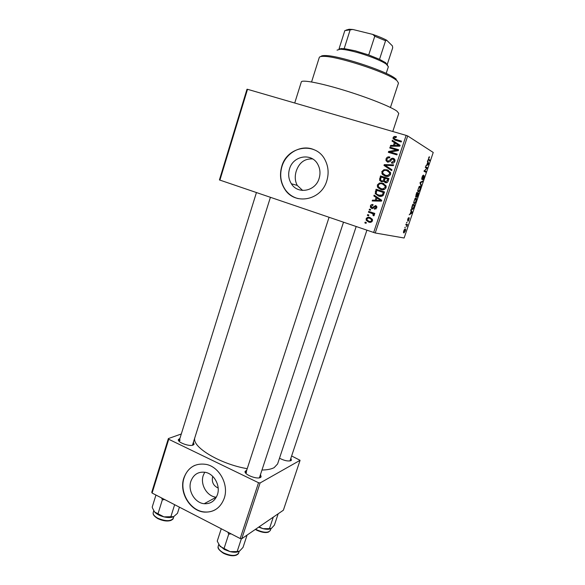 <?xml version="1.0" encoding="UTF-8"?>
<svg xmlns="http://www.w3.org/2000/svg" width="585" height="585" viewBox="0 0 585 585"><rect width="100%" height="100%" fill="white"/><g stroke="black" fill="none" stroke-linecap="round" stroke-linejoin="round"><path stroke-width="0.88" d="M289.524 168.897C287.959 174.279 288.58 179.244 291.389 183.778C297.809 194.637 315.439 191.441 319.103 178.462C320.587 173.54 320.185 168.897 317.896 164.539C311.856 152.436 293.114 155.515 289.524 168.897M312.639 158.937C304.719 158.484 299.257 162.52 296.259 171.054C294.643 176.363 294.979 181.153 297.26 185.408L302.657 190.461M281.773 166.389C279.367 174.761 280.405 182.425 284.888 189.379C294.781 205.408 321.172 200.516 326.759 180.94C328.975 173.628 328.448 166.703 325.172 160.158C316.163 141.241 287.206 145.884 281.773 166.389M313.728 149.57C301.436 144.29 285.948 152.722 281.97 166.454C279.564 174.82 280.603 182.476 285.085 189.43C288.39 194.161 292.771 197.225 298.218 198.622M260.566 474.749L261.122 476.87L260.486 477.448C257.203 479.663 244.201 474.625 245.049 471.488L246.738 470.143M259.411 477.813L343.497 222.249M290.891 458.384L291.44 460.19L290.957 460.629C288.083 461.477 284.259 460.673 279.506 458.209M289.97 460.943L366.897 230.212M193.474 442.384L194.066 444.337L193.116 445.053C189.46 446.786 177.591 442.435 178.33 439.642L179.946 438.362M192.458 445.251L270.402 197.357M294.723 103.011L301.319 81.937C301.699 79.509 319.9 82.887 343.702 90.141C367.475 97.373 391.058 106.762 396.981 111.172L398.773 113.41L392.769 131.501M194.659 438.611C193.028 447.825 221.13 464.366 247.221 468.673M262.117 470.026C267.396 469.916 271.411 469.111 274.168 467.62L277.604 463.949L356.17 226.563M216.333 497.199L216.253 497.191C207.127 496.533 200.026 484.577 203.236 475.473L204.735 472.212M212.757 476.38L212.596 476.819C211.58 482.113 213.43 485.842 218.161 488.014M190.864 481.316C187.58 490.676 194.849 503.005 204.187 503.714C210.571 504.051 214.995 501.016 217.445 494.61C220.611 485.667 214.161 473.857 205.379 472.329C198.373 471.386 193.533 474.384 190.864 481.316M183.836 478.033C178.798 492.424 190.183 511.378 204.589 512.109C214.052 512.394 220.611 507.773 224.245 498.244C229.013 484.819 219.536 467.064 206.403 464.439C195.507 462.75 187.982 467.276 183.836 478.033M194.761 465.389C189.591 467.832 186.03 472.007 184.078 477.923C179.032 492.314 190.417 511.246 204.816 511.985C208.552 512.277 212.041 511.539 215.28 509.747M368.565 215.806L367.373 215.404L367.636 214.607L368.835 215.002L368.565 215.806M371.592 213.254L368.433 212.201L368.704 211.404L374.802 213.423L374.539 214.227L373.559 213.905L374.29 214.702L373.749 215.872L372.952 215.353L373.208 214.271L371.592 213.254L373.091 213.627L368.433 212.201M370.393 210.308L369.193 209.913L369.464 209.116L370.656 209.51L370.393 210.308M371.746 208.465L370.444 207.39L370.415 205.876C370.927 204.713 371.804 204.275 373.033 204.567L372.872 205.401L371.27 206.22L371.27 207.105L372.477 207.595L375.621 205.54L376.762 206.52L376.762 207.924L374.393 209.211L374.546 208.377L375.877 207.668L375.475 206.381L372.075 208.56M376.118 197.467L373.837 195.953L374.115 195.112L381.742 200.297L381.457 201.145L372.17 200.969L372.448 200.129L375.19 200.253L376.118 197.467L377.596 197.935L373.837 195.953M377.376 184.933L379.475 183.032L382.648 183.149L386.034 185.789L386.071 187.697C384.769 189.737 382.97 190.315 380.667 189.43L377.427 186.864L377.376 184.933L378.349 185.291M381.8 171.617L383.906 169.701L387.094 169.796L390.524 172.495L390.539 174.337C389.23 176.392 387.416 176.977 385.105 176.107L382.327 174.345L381.8 171.617L382.758 172.034M393.12 137.548L394.158 136.437L396.389 136.554L396.228 137.409L394.115 137.885L394.466 138.959L401.5 141.153L401.222 141.98L395.372 140.254L393.083 138.667L393.12 137.548L394.063 138.111M373.654 232.516L406.144 135.384L407.708 135.954L375.226 232.991L219.419 179.939L246.98 89.256L247.521 89.3L219.894 180.158M406.144 135.384L247.521 89.3M394.378 142.594L392.052 141.124L392.345 140.268L400.111 145.307L399.818 146.17L390.356 146.243L390.641 145.387L393.434 145.431L394.378 142.594L395.76 143.391L392.052 141.124M396.637 150.045L389.771 147.998L390.041 147.179L398.626 149.738L398.334 150.616L390.297 152.012L397.178 154.082L396.901 154.901L388.33 152.327L388.623 151.449L396.637 150.045L397.822 150.703M387.672 162.147L385.998 160.641L386.041 158.849C386.817 157.146 388.074 156.531 389.822 157.014L389.661 157.87C388.433 157.577 387.548 158.023 387.014 159.222L386.97 160.458L387.928 161.321L390.217 159.778C390.948 158.506 391.972 158.023 393.296 158.323L394.919 159.793L394.868 161.372C394.188 162.908 393.054 163.471 391.482 163.054L391.643 162.199L393.859 161.087L393.91 159.968L392.988 159.135L392.03 159.127L390.115 161.526L387.672 162.147M391.657 170.608L383.979 165.423L384.25 164.626L393.588 164.824L393.31 165.672L385.127 165.277L391.943 169.752L391.657 170.608M381.318 181.708L379.563 180.26L380.484 175.946L388.988 178.6L388.147 181.131C387.614 182.527 386.648 183.046 385.259 182.688L383.767 181.255L381.318 181.708M378.532 196.026L375.241 193.62L376.067 189.233L384.535 191.946L383.19 195.441C381.771 196.545 380.221 196.743 378.532 196.026M368.616 222.037L366.254 220.333L366.144 218.739C367.073 217.254 368.367 216.867 370.034 217.561L372.36 219.295L372.448 220.852C371.541 222.322 370.261 222.717 368.616 222.037L369.947 222.322M366.064 223.338L364.872 222.936L365.135 222.139L366.327 222.541L366.064 223.338M404.813 227.733L405.346 227.082L404.813 227.733M406.487 222.819L407.021 222.176L406.772 222.892M410.728 210.315L410.992 209.562L412.235 212.348L411.979 213.101L409.207 214.805L410.275 213.605L411.116 211.119L410.728 210.315M415.065 198.505L415.979 198.044C416.578 198.103 416.608 199.149 416.059 201.196L414.633 203.529L414.114 203.609L413.646 202.644L415.065 198.505M419.109 186.6L420.008 186.176C420.608 186.264 420.622 187.339 420.067 189.401L418.67 191.704L418.136 191.763L417.683 190.761L419.109 186.6M421.975 177.131L423.438 175.039L422.18 177.306L422.129 178.922L424.147 175.639L423.964 177.95L422.926 179.814L423.898 176.356L421.982 179.646L421.975 177.131M427.394 161.277L427.657 160.502L428.747 163.8L428.491 164.56L425.843 165.847L426.874 164.758L427.737 162.228L427.394 161.277M375.226 232.991L404.125 238L433.236 152.458L407.708 135.954M428.966 157.021L429.558 156.853L428.52 159.127L429.997 160.136L429.748 160.86L428.498 160.122L428.966 157.021M425.31 167.412L425.558 166.681L427.416 167.705L424.615 170.747L426.114 171.537L425.873 172.261L423.993 171.281L426.801 168.231L425.31 167.412M420.015 182.988L420.257 182.279L422.889 181.014L422.641 181.767L420.374 182.695L421.412 185.372L421.156 186.125L420.015 182.988L420.571 183.149M416.052 194.651L416.82 192.406L418.75 193.182L417.032 197.174L416.695 196.275L415.877 197.079L416.052 194.651M412.059 206.417L412.776 204.297L414.743 204.969L413.639 208.092L412.132 209.467C411.511 209.474 411.482 208.457 412.059 206.417M407.672 219.229L408.747 217.605L407.84 220.348L409.339 217.876L408.381 221.086L409.12 218.6L407.738 221.057L407.672 219.229M405.785 224.867L406.034 224.15L407.511 224.501L406.692 226.731L406.809 225.254L405.785 224.867M403.76 230.746L405.208 228.918C405.668 228.896 405.697 229.605 405.303 231.068L403.877 232.896C403.401 232.947 403.365 232.23 403.76 230.746L404.103 232.179L405.303 231.068M241.773 538.712L240.194 538.536L258.533 482.727L260.113 482.954L241.773 538.712L283.367 510.222L300.083 460.307L291.681 456M258.533 482.727L168.729 439.269L152.1 493.053L151.764 492.27L168.363 438.574L181.306 433.975M240.194 538.536L152.1 493.053M260.113 482.954L300.083 460.307M168.363 438.574L168.729 439.269M246.577 472.036L245.861 473.302M180.114 440.037L179.142 441.295M428.717 157.416L429.222 157.57M428.176 159.588L429.997 160.136M428.191 163.632L428.747 163.8M427.803 164.356L428.491 164.56M428.176 163.595L427.869 162.601L427.174 164.634L428.41 164.129L428.176 163.595M425.412 167.105L427.416 167.705M426.684 168.341L427.152 168.48M424.213 170.63L424.615 170.747M424.11 170.93L426.114 171.537M422.655 175.602L423.218 175.778M421.573 178.805L422.004 178.937M423.474 176.231L423.862 176.348M421.843 181.518L422.641 181.767M420.812 185.182L421.412 185.372M417.69 190.827L418.816 190.995L420.067 189.401M419.847 189.306C420.264 187.727 420.235 186.922 419.759 186.9L418.326 188.648C417.909 190.205 417.931 191.002 418.392 191.046M419.05 186.673L419.679 186.871M416.761 192.56L418.75 193.182M418.282 193.81L417.705 193.584L417.047 196.472L418.282 193.81M416.681 196.355L417.047 196.472M417.478 193.496L416.798 193.218L416.125 196.355L417.478 193.496M415.65 196.202L416.125 196.355M413.646 202.659L414.78 202.827L416.059 201.196M415.825 201.123C416.242 199.551 416.213 198.761 415.73 198.761L414.282 200.545C413.873 202.088 413.902 202.871 414.363 202.893M415.036 198.542L415.73 198.761M412.761 204.333L414.743 204.969M414.275 205.606L412.761 205.101L411.994 208.304L412.381 208.743L413.456 207.887L414.275 205.606M411.621 208.501L412.381 208.743M411.628 208.187L411.994 208.304M411.562 212.128L412.235 212.348M411.46 212.933L411.979 213.101M411.621 212.275L411.27 211.434L410.59 213.43L411.884 212.721L411.621 212.275M408.118 218.19L408.527 218.329M405.829 224.742L407.262 225.218M405.822 224.757L407.028 225.159M405.807 224.801L406.553 225.049M405.098 231.002L404.966 229.634L403.972 230.812M404.389 229.437L404.966 229.634M403.482 231.974L404.016 232.15M395.526 137.27L394.158 136.437M395.555 137.27L396.279 137.161M401.368 141.533L394.59 139.033M394.802 140.071L394.4 138.908M393.449 141.936L393.705 141.153M392.016 146.228L390.641 145.387M392.038 146.17L394.502 146.213M394.809 146.213L393.434 145.431M394.824 146.213L394.992 145.716M397.537 144.678L395.292 143.164L394.531 145.453L399.043 145.533L395.292 143.164M399.869 146.016L399.043 145.533M395.848 146.199L394.531 145.453M391.285 148.451L391.445 147.954L390.041 147.179M391.445 147.954L398.524 150.06M397.083 154.374L390.297 152.012M389.844 152.78L390.034 152.195L388.623 151.449M390.034 152.195L390.487 152.115M386.992 159.31L386.041 158.849M389.025 157.782L389.712 157.599M388.857 161.774L387.928 161.321M392.959 159.127L394.4 158.959M394.224 158.798L393.296 158.323M392.996 163.135L391.643 162.199M393.04 162.886L393.537 162.959M394.795 161.555L393.859 161.087M395.014 160.202L394.378 159.837M388.03 162.228L387.328 160.999M391.745 170.352L383.979 165.423M385.42 166.082L385.588 165.562M385.669 165.321L384.25 164.626M385.683 165.292L393.383 165.453M385.288 170.352L383.906 169.701M385.339 170.33L388.513 170.432L387.094 169.796M385.157 176.122L382.327 174.345M383.767 174.952L383.255 174.045M385.595 175.383L388.74 176.165M390.553 172.59L388.345 171.281M389.537 174.037L389.53 172.641L386.809 170.608C385.098 169.964 383.76 170.396 382.795 171.924L382.831 173.335L385.405 175.303L387.445 175.559L389.537 174.037L390.495 174.454M388.813 176.136L387.445 175.559M386.831 175.902L385.405 175.303M381.712 177.226L381.939 176.538L380.484 175.946M381.939 176.538L388.945 178.732M385.851 182.805L385.201 181.818L383.767 181.255M381.859 181.833L380.937 180.568M382.692 181.328L383.431 181.547M386.531 182.286L387.226 182.483M387.716 179.105L385.179 178.308L384.462 180.707L385.391 181.833L387.248 180.524L387.716 179.105L388.689 179.5M386.817 182.396L385.391 181.833M384.184 177.994L381.208 177.065L380.462 179.654L381.581 180.889C382.634 181.153 383.321 180.721 383.65 179.602L384.184 177.994L385.149 178.388M384.616 179.99L383.65 179.602M383.029 181.46L381.581 180.889M380.594 183.697L379.475 183.032M380.93 183.58L383.899 183.646M383.723 183.566L382.648 183.149M381.164 189.569L377.895 187.653M379.365 188.18L378.948 187.5M381.873 188.955L384.535 189.401M386.012 185.737L383.804 184.502M385.076 187.39L385.054 185.95L382.363 183.953C380.659 183.295 379.329 183.727 378.363 185.24L378.422 186.703L380.967 188.626L382.992 188.896L385.076 187.39L386.056 187.748M384.433 189.416L382.992 188.896M382.414 189.152L380.967 188.626M376.265 191.931L375.285 191.602M377.288 190.52L377.544 189.752L376.067 189.233M377.544 189.752L384.521 191.982M379.255 196.231L376.733 194.132M384.257 192.779L376.784 190.359L376.228 193.452L376.857 194.235L380.272 195.704L382.561 195.99M383.782 194.205L382.795 193.869L383.27 192.436M383.277 195.317L382.239 194.966L382.795 193.869M378.809 195.222L382.239 194.966M375.321 196.428L375.46 196.026M373.8 201.006L373.939 200.582L372.448 200.129M373.939 200.582L376.674 200.706L375.19 200.253M381.625 200.655L377.018 198.059L376.265 200.297L380.703 200.494L377.018 198.059M376.265 200.297L381.544 200.896M380.681 200.063L379.219 199.602M381.588 200.772L380.703 200.494M371.307 206.125L370.415 205.876M372.513 205.357L372.93 205.094M373.603 208.07L371.972 207.646M373.727 207.931L372.477 207.595M375.351 206.359L376.265 205.876M375.987 209.013L374.546 208.377M376.769 207.909L375.877 207.668M376.842 206.768L375.475 206.381M372.652 208.589L371.877 207.624M370.422 210.234L369.193 209.913M369.947 212.582L370.181 211.894M374.561 214.154L373.559 213.905M374.071 215.624L372.952 215.353M374.356 215.083L373.252 214.812M373.727 214.052L372.791 213.817M373.99 214.008L373.091 213.627M368.601 215.697L367.373 215.404M367.044 218.936L366.144 218.739M368.323 218.132L370.188 217.62M370.034 222.329L367.833 220.764M370.334 221.547L371.826 221.781M372.309 219.185L370.261 218.476M371.585 220.538L371.519 219.638L369.771 218.366C368.623 217.847 367.694 218.073 367.007 219.046L367.087 219.982L368.821 221.218C369.969 221.737 370.89 221.51 371.585 220.538L372.484 220.735M371.278 218.71L369.771 218.366M366.108 223.192L364.872 222.936M390.436 107.472L398.487 83.085L397.054 80.752L395.431 79.531C384.674 71.538 336.887 56.109 323.71 56.365C320.989 56.306 319.512 56.686 319.271 57.498L311.571 81.966M320.88 56.533C321.253 55.838 322.679 55.517 325.158 55.56C337.998 55.29 384.265 70.229 394.729 78.032L396.308 79.231M219.097 545.081L224.362 549.49L230.08 551.633L220.099 546.39L217.232 541.14L221.254 528.76M227.872 532.174L228.713 534.185L224.077 548.408M228.713 534.185L231.097 533.842M241.386 538.668L237.144 551.567L230.08 551.633C233.605 552.437 236.442 552.437 238.592 551.626M247.082 535.078L243.024 547.399L239.572 551.092L237.144 551.567M386.188 73.403L388.374 66.719L386.319 64.16C381.515 60.643 366.744 54.851 354.444 51.721C348.126 50.113 343.351 49.286 340.126 49.242L337.048 50.142M346.035 30.106L349.128 29.257L352.835 29.477L344.828 30.603L339.037 48.84L344.177 48.614L355.227 50.8L368.718 54.946L379.519 59.312L385.625 62.683L387.584 65.184M368.718 54.946L374.766 36.255L372.747 34.405C378.261 36.299 382.904 38.237 386.678 40.219L392.425 45.915L392.703 47.787L387.138 64.789M352.835 29.477L372.747 34.405M344.177 48.614L350.071 30.12M386.678 40.219L385.559 40.753L374.766 36.255M379.519 59.312L385.559 40.753M161.643 497.981L162.33 499.861L164.656 499.539M179.419 507.158L177.482 513.316L173.679 516.65L163.932 516.869L154.601 511.97L152.59 508.219L152.21 507.093L155.946 495.042M162.33 499.861L158.023 513.703M174.644 504.694L170.827 516.84M154.045 511.239L154.601 511.97C156.634 514.142 159.749 515.773 163.932 516.869C167.837 517.769 170.952 517.762 173.284 516.84M273.283 517.133L269.444 528.635L263.001 528.672L259.067 526.866M278.182 513.776L274.387 525.125L271.433 528.372L269.444 528.635M258.643 527.158L263.001 528.672C266.27 529.447 268.837 529.476 270.694 528.767M428.176 159.215L428.732 159.383M420.227 182.374L420.776 182.549M396.952 140.232L395.577 139.413M398.356 146.184L397.12 145.475M391.058 160.195L390.217 159.778M380.616 178.842L379.65 178.454M388.221 180.911L387.248 180.524M380.272 200.838L378.809 200.384M374.261 207.236L373.076 206.914M218.753 544.518L218.212 546.171C217.737 548.379 219.521 550.631 223.558 552.913C231.163 556.189 236.186 556.24 238.621 553.066L239.192 551.341M153.753 510.778L153.226 512.475C152.809 514.354 154.33 516.255 157.782 518.193C165.518 521.425 170.681 521.469 173.27 518.332C173.35 518.873 172.546 519.582 170.857 520.453C167.339 521.564 163.018 520.964 157.891 518.661M255.674 529.191L256.947 529.9C263.835 532.818 268.31 532.986 270.38 530.405L270.965 528.657M297.26 185.408L291.389 183.778M259.616 477.557L261.122 476.87M290.058 460.812L291.44 460.19M192.611 445.046L194.066 444.337M216.253 497.191L204.187 503.714M179.134 441.017L178.33 439.642M245.846 472.943L245.049 471.488M422.999 175.829L422.597 175.705M418.67 191.704L417.814 191.434M419.35 186.937L418.94 186.812M416.132 197.043L415.716 196.911M414.633 203.529L413.763 203.251M415.328 198.812L414.919 198.688M412.681 209.386L411.738 209.079M404.235 232.83L403.526 232.589M404.666 229.686L404.301 229.569M393.083 138.667L394.473 139.493M393.91 159.968L395.029 160.531M385.998 160.641L387.424 161.336M381.829 173.482L383.27 174.096M389.53 172.641L390.678 173.145M383.84 181.467L385.274 182.03M379.563 180.26L381.018 180.831M377.427 186.864L378.831 187.368M385.054 185.95L386.195 186.381M375.241 193.62L376.696 194.096M375.906 206.768L376.886 207.046M370.444 207.39L371.95 207.799M373.208 214.271L374.173 214.505M366.254 220.333L367.636 220.633M371.519 219.638L372.543 219.865M325.158 55.56L323.71 56.365M394.729 78.032L395.431 79.531M218.095 546.785C217.576 548.35 219.382 550.522 223.507 553.308M238.621 553.066C238.665 553.622 237.898 554.324 236.318 555.172C233.049 556.328 228.815 555.721 223.616 553.366M329.055 217.327L245.89 472.768M179.164 440.863L256.427 192.597M341.56 48.453L340.126 49.242M385.625 62.683L386.319 64.16M349.128 29.257L347.717 30.04M173.27 518.332L173.818 516.577M157.753 518.588C151.998 514.895 153.35 513.25 153.131 512.965M255.36 529.41L256.895 530.288M270.38 530.405L268.471 532.101C265.744 533.059 261.912 532.467 256.983 530.332"/></g></svg>
